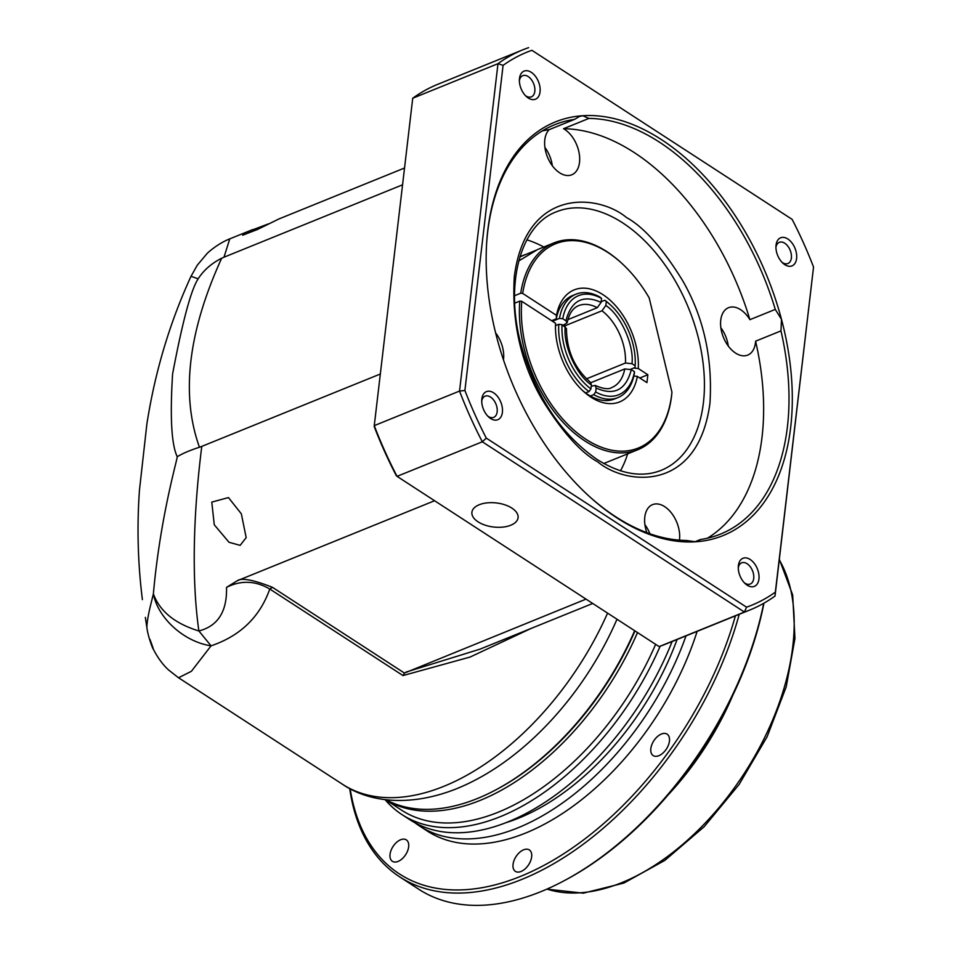 <?xml version="1.0" encoding="UTF-8"?>
<svg xmlns="http://www.w3.org/2000/svg" width="953" height="953" viewBox="0 0 953 953"><rect width="100%" height="100%" fill="white"/><g stroke="black" fill="none" stroke-linecap="round" stroke-linejoin="round"><path stroke-width="1.43" d="M229.768 238.881L223.991 257.203L221.656 258.251C211.518 263.373 203.68 270.223 198.153 278.812C191.041 289.712 182.523 321.447 172.588 374.017C169.92 417.116 171.48 444.694 177.246 456.749C182.154 453.652 189.564 450.471 199.451 447.243L201.774 446.397C193.185 514.775 191.541 579.65 198.879 630.969C217.915 626.05 227.136 611.504 226.528 587.37C241.002 580.103 255.416 580.651 269.782 589.025C259.883 616.96 240.311 635.901 211.066 645.836L191.398 671.293L178.533 677.762L342.449 784.236A227.815 133.861 -57 0 0 443.86 786.32A227.815 133.861 -57 0 0 607.573 613.113M531.262 628.372L470.067 657.058L402.988 675.558L269.782 589.025L272.487 587.334C253.331 579.817 241.597 577.613 237.297 580.722L434.592 500.73M385.953 799.722A217.355 127.714 -57 0 0 477.358 798.531A217.355 127.714 -57 0 0 495.334 790.12A217.355 127.714 -57 0 0 634.662 630.707M149.907 639.296C158.436 661.847 148.454 640.773 146.881 627.55L145.344 617.389M146.881 627.55C146.857 623.619 147.846 617.187 149.847 608.264L153.385 593.85C157.805 617.735 183.536 641.691 211.066 645.836L198.879 630.969C174.864 623.607 159.699 611.23 153.385 593.85C160.104 518.277 176.793 461.538 177.246 456.749M495.334 790.12L496.632 789.429A215.497 126.618 -57 0 0 634.972 630.91M404.525 168.026L279.086 218.88L257.513 229.459L242.681 235.212L248.769 231.269L268.472 223.872M214.282 524.817L211.78 502.124L228.458 497.573L241.347 513.846L246.184 537.635L240.144 545.354L229.018 542.281L214.282 524.817M552.454 321.244L559.482 318.385L562.758 318.731L565.915 320.792L567.142 322.793L563.056 325.283M567.881 319.624L597.245 307.712L601.105 302.387L601.557 298.444L600.104 297.157A55.798 34.546 -112.1 0 0 575.957 294.191L572.574 295.561A55.798 34.546 67.9 0 0 556.278 318.814L556.492 315.383A60.444 37.417 -112.1 0 1 602.939 294.656A60.444 37.417 -112.1 0 1 638.284 368.513L647.861 374.743L646.944 382.629L637.354 376.399A60.444 37.417 -112.1 0 1 583.546 391.433A60.444 37.417 -112.1 0 1 555.563 323.27L521.756 301.303A110.191 68.223 67.9 0 0 587.536 440.31A110.191 68.223 67.9 0 0 671.698 394.471A110.191 68.223 67.9 0 0 671.936 392.171L649.184 297.884A110.191 68.223 67.9 0 0 621.308 262.873A110.191 68.223 67.9 0 0 522.685 293.417L556.492 315.383M601.176 301.708L604.833 300.231L606.299 301.517L605.834 305.46L601.986 310.785L564.271 326.081M586.417 378.865L625.454 363.033L632.006 363.712L635.163 365.773L635.055 367.489L630.66 369.264M591.253 386.239L595.172 385.429L596.137 388.026L595.673 391.969L593.743 394.637L590.36 396.007M595.673 391.969A53.463 33.105 67.9 0 0 634.472 371.682L634.364 373.397A55.798 34.546 -112.1 0 1 617.889 397.604A55.798 34.546 -112.1 0 1 593.743 394.637M634.472 371.682L631.315 369.633L624.763 368.942L590.872 382.689M585.63 392.934L589.014 391.564L590.931 388.895L591.396 384.952L590.646 382.475C574.707 368.716 566.654 350.728 566.475 328.535L562.067 324.639L558.792 324.306L555.48 325.64M589.014 391.564A55.798 34.546 -112.1 0 1 558.792 324.306M562.067 324.639A53.463 33.105 67.9 0 0 590.931 388.895M559.482 318.385A55.798 34.546 -112.1 0 1 575.957 294.191M601.557 298.444A53.463 33.105 67.9 0 0 562.758 318.731M604.833 300.231A55.798 34.546 -112.1 0 1 609.265 303.852L610.444 304.924A53.463 33.105 67.9 0 0 606.299 301.517M635.163 365.773A53.463 33.105 67.9 0 0 610.444 304.924M223.991 257.203L402.559 184.811M380.33 374.005L201.774 446.397M252.736 229.566L229.768 238.869C217.808 243.503 207.146 253.164 206.896 253.76L197.331 265.125L191.017 276.299L198.153 278.812M272.487 587.334L404.453 673.068L586.024 599.115M237.297 580.722L226.528 587.37M480.014 649.148L405.99 672.103M342.449 784.236C369.002 802.414 410.278 807.334 457.13 788.524C481.873 778.363 505.686 763.091 528.558 742.685A217.355 127.714 -57 0 0 616.996 619.236M404.453 673.068L402.988 675.558M521.756 301.303L519.79 301.1A111.584 69.093 67.9 0 0 556.064 414.126A111.584 69.093 67.9 0 0 637.831 449.721A111.584 69.093 67.9 0 0 671.627 395.495L671.936 392.171M519.909 256.881L536.468 250.103M639.82 378.007L647.861 374.743M633.685 368.037L638.284 368.513M551.62 320.708L556.278 318.814M522.685 293.417L520.719 293.214L514.56 295.716M621.308 262.873L620.606 262.23A111.584 69.093 67.9 0 0 553.991 242.896A111.584 69.093 67.9 0 0 520.719 293.214M514.715 303.161L519.79 301.1M633.828 376.03L637.354 376.399M582.354 390.325A55.798 34.546 67.9 0 0 614.506 398.973L617.889 397.604M553.991 242.896L537.695 249.495L518.766 260.943M543.806 247.018A139.483 86.354 67.9 0 0 526.878 239.846M479.216 504.745A23.241 12.115 6.7 0 1 504.864 504.816A23.241 12.115 6.7 0 1 518.075 517.705A23.241 12.115 6.7 0 1 510.76 525.234A23.241 12.115 6.7 0 1 485.125 525.151A23.241 12.115 6.7 0 1 471.902 512.273A23.241 12.115 6.7 0 1 479.216 504.745M542.281 130.942A220.846 136.732 -112.1 0 1 549.166 129.656A25.576 15.832 67.9 0 0 545.64 151.348A25.576 15.832 67.9 0 0 559.602 172.779A25.576 15.832 67.9 0 0 571.752 174.804A25.576 15.832 67.9 0 0 579.281 153.945A25.576 15.832 67.9 0 0 564.7 129.417A25.576 15.832 67.9 0 0 563.521 128.715A220.846 136.732 -112.1 0 1 634.138 152.504A220.846 136.732 -112.1 0 1 749.904 319.684A25.576 15.832 67.9 0 0 740.66 309.725A25.576 15.832 67.9 0 0 728.509 307.7A25.576 15.832 67.9 0 0 720.98 328.559A25.576 15.832 67.9 0 0 735.561 353.075A25.576 15.832 67.9 0 0 747.724 355.1A25.576 15.832 67.9 0 0 755.598 341.186A220.846 136.732 -112.1 0 1 707.4 538.219M749.904 319.684L775.277 309.403L781.484 319.35L780.972 330.894L755.598 341.186M549.166 129.656L574.54 119.375L579.269 116.564L582.748 115.718L588.894 118.422A220.846 136.732 -112.1 0 1 659.524 142.211A220.846 136.732 -112.1 0 1 775.277 309.403M563.521 128.715L588.894 118.422M679.441 540.148A25.576 15.832 67.9 0 0 664.694 506.662A25.576 15.832 67.9 0 0 652.543 504.637A25.576 15.832 67.9 0 0 646.873 532.679M694.808 541.804L700.515 539.493L698.489 541.197L695.69 541.78L686.16 540.446A220.846 136.732 -112.1 0 1 615.531 516.645A220.846 136.732 -112.1 0 1 589.24 496.358M695.69 541.78A223.169 138.173 -112.1 0 1 616.996 517.932A223.169 138.173 -112.1 0 1 589.836 496.894A223.169 138.173 -112.1 0 1 496.954 338.136A223.169 138.173 -112.1 0 1 486.685 242.455A223.169 138.173 -112.1 0 1 582.748 115.718A223.169 138.173 -112.1 0 1 781.484 319.35A223.169 138.173 -112.1 0 1 695.69 541.78M787.833 238.989A15.153 9.375 67.9 0 0 775.968 245.969A15.153 9.375 67.9 0 0 782.973 263.242A15.153 9.375 67.9 0 0 784.807 264.672A15.153 9.375 67.9 0 0 796.601 258.501A15.153 9.375 67.9 0 0 787.833 238.989M781.972 262.266A11.436 7.076 67.9 0 0 782.473 262.611A11.436 7.076 67.9 0 0 787.905 263.516A11.436 7.076 67.9 0 0 791.276 254.201A11.436 7.076 67.9 0 0 784.748 243.229A11.436 7.076 67.9 0 0 779.316 242.336A11.436 7.076 67.9 0 0 775.933 247.351M493.63 392.827A15.153 9.375 67.9 0 0 481.765 399.807A15.153 9.375 67.9 0 0 488.758 417.08A15.153 9.375 67.9 0 0 490.604 418.51A15.153 9.375 67.9 0 0 502.398 412.339A15.153 9.375 67.9 0 0 493.63 392.827M487.769 416.104A11.436 7.076 67.9 0 0 488.27 416.449A11.436 7.076 67.9 0 0 493.702 417.354A11.436 7.076 67.9 0 0 497.061 408.039A11.436 7.076 67.9 0 0 490.545 397.079A11.436 7.076 67.9 0 0 485.113 396.174A11.436 7.076 67.9 0 0 481.73 401.201M750.178 559.482A15.153 9.375 67.9 0 0 738.313 566.475A15.153 9.375 67.9 0 0 745.317 583.748A15.153 9.375 67.9 0 0 747.164 585.178A15.153 9.375 67.9 0 0 758.945 579.007A15.153 9.375 67.9 0 0 750.178 559.482M744.329 582.771A11.436 7.076 67.9 0 0 744.829 583.117A11.436 7.076 67.9 0 0 750.261 584.022A11.436 7.076 67.9 0 0 753.62 574.695A11.436 7.076 67.9 0 0 747.104 563.735A11.436 7.076 67.9 0 0 741.672 562.83A11.436 7.076 67.9 0 0 738.277 567.857M531.274 72.321A15.153 9.375 67.9 0 0 519.409 79.302A15.153 9.375 67.9 0 0 526.413 96.575A15.153 9.375 67.9 0 0 528.26 98.004A15.153 9.375 67.9 0 0 540.053 91.845A15.153 9.375 67.9 0 0 531.274 72.321M525.425 95.61A11.436 7.076 67.9 0 0 525.925 95.955A11.436 7.076 67.9 0 0 531.357 96.849A11.436 7.076 67.9 0 0 534.716 87.533A11.436 7.076 67.9 0 0 528.2 76.574A11.436 7.076 67.9 0 0 522.768 75.668A11.436 7.076 67.9 0 0 519.373 80.695M620.498 470.782A139.483 86.354 67.9 0 0 627.658 453.842M503.47 359.853A25.576 15.832 67.9 0 0 495.596 332.859M775.349 592.135L775.027 596.018A302.208 187.11 -112.1 0 1 750.059 609.92A302.208 187.11 -112.1 0 1 744.4 612.04L659.131 646.61L397.056 476.357L482.325 441.787L744.4 612.04L746.556 607.192L486.316 438.13A298.492 184.811 -112.1 0 1 464.897 390.468L503.089 65.352A298.492 184.811 -112.1 0 1 531.881 50.295L792.122 219.357A298.492 184.811 -112.1 0 1 813.54 267.031L775.349 592.135A298.492 184.811 -112.1 0 1 746.556 607.192M728.283 346.046A25.576 15.832 67.9 0 0 720.861 327.737M552.323 165.739A25.576 15.832 67.9 0 0 544.902 147.441M486.638 243.253A220.846 136.732 -112.1 0 1 554.551 124.772A220.846 136.732 -112.1 0 1 574.54 119.375M649.922 533.787A25.576 15.832 67.9 0 0 644.907 524.674M780.972 330.894A220.846 136.732 -112.1 0 1 720.504 534.097A220.846 136.732 -112.1 0 1 700.515 539.493M396.174 475.44L397.056 476.357A302.208 187.11 67.9 0 1 374.267 425.634L412.732 98.23L497.99 63.672L459.537 391.064L374.267 425.634L374.231 426.634A299.885 185.668 -112.1 0 0 396.174 475.44M659.131 646.61A302.208 187.11 67.9 0 0 664.789 644.478L750.059 609.92M464.897 390.468L459.537 391.064A302.208 187.11 -112.1 0 0 482.325 441.787L486.316 438.13M775.027 596.018L813.54 267.031M412.732 98.23A302.208 187.11 -112.1 0 1 437.701 84.34L522.971 49.77A302.208 187.11 67.9 0 0 497.99 63.672L503.089 65.352M531.881 50.295L792.122 219.357M528.629 47.65A302.208 187.11 67.9 0 0 522.971 49.77M385.453 799.662A217.355 127.714 -57 0 0 480.193 800.377A217.355 127.714 -57 0 0 637.509 632.554M385.369 799.65L401.57 810.169A217.355 127.714 -57 0 0 498.336 812.159A217.355 127.714 -57 0 0 655.64 644.335M385.012 799.603A220.846 129.763 -57 0 0 402.035 814.636A220.846 129.763 -57 0 0 500.349 816.65A220.846 129.763 -57 0 0 660.143 646.253M402.035 814.636L409.921 819.759A220.846 129.763 -57 0 0 508.235 821.772A220.846 129.763 -57 0 0 672.127 641.512M505.9 822.701A209.219 122.925 -57 0 0 518.861 818.067A209.219 122.925 -57 0 0 677.095 639.487M414.769 822.653A220.846 129.763 -57 0 0 419.391 825.906A220.846 129.763 -57 0 0 517.705 827.919A220.846 129.763 -57 0 0 686.005 635.877M419.391 825.906L427.278 831.028A220.846 129.763 -57 0 0 525.591 833.053A220.846 129.763 -57 0 0 697.131 631.374M350.18 788.774A271.986 159.806 -57 0 0 520.493 876.403A271.986 159.806 -57 0 0 735.406 615.852M349.703 788.512A274.309 161.176 -57 0 0 399.724 876.891A274.309 161.176 -57 0 0 521.839 879.405A274.309 161.176 -57 0 0 739.23 614.304M661.406 734.024A12.782 7.517 123 0 1 667.1 734.132A12.782 7.517 123 0 1 668.446 745.032A12.782 7.517 123 0 1 658.857 755.693A12.782 7.517 123 0 1 653.174 755.586A12.782 7.517 123 0 1 651.828 744.686A12.782 7.517 123 0 1 661.406 734.024M523.626 849.802A12.782 7.517 123 0 1 529.32 849.921A12.782 7.517 123 0 1 530.654 860.809A12.782 7.517 123 0 1 521.077 871.471A12.782 7.517 123 0 1 515.382 871.364A12.782 7.517 123 0 1 514.048 860.464A12.782 7.517 123 0 1 523.626 849.802M400.617 839.748A12.782 7.517 123 0 1 406.312 839.867A12.782 7.517 123 0 1 407.658 850.755A12.782 7.517 123 0 1 398.068 861.429A12.782 7.517 123 0 1 392.386 861.309A12.782 7.517 123 0 1 391.04 850.41A12.782 7.517 123 0 1 400.617 839.748M399.724 876.891L418.653 889.185A274.309 161.176 -57 0 0 540.78 891.698A274.309 161.176 -57 0 0 563.473 881.084A274.309 161.176 -57 0 0 763.71 603.309M763.949 603.178A271.986 159.806 123 0 1 565.093 880.227L563.473 881.084M675.939 785.486A209.219 122.925 -57 0 0 727.353 706.34M668.101 794.933A206.896 121.567 -57 0 0 732.797 695.333M567.142 322.793C569.144 313.573 572.979 307.867 578.638 305.651A44.172 27.351 -112.1 0 1 597.245 307.712M601.986 310.785A44.172 27.351 -112.1 0 1 625.454 363.033M596.137 388.026C614.244 396.103 625.966 389.968 631.315 369.633M565.224 326.7C563.044 345.439 576.422 375.184 591.396 384.952M601.105 302.387C582.986 294.31 571.264 300.445 565.915 320.792M632.006 363.712C634.186 344.974 620.82 315.229 605.834 305.46M624.763 368.942A44.172 27.351 -112.1 0 1 611.826 387.514C608.776 389.61 603.225 388.907 595.172 385.429M221.656 258.251C188.086 331.858 180.677 394.852 199.451 447.243M556.361 211.828A139.483 86.354 -112.1 0 1 622.654 222.847A139.483 86.354 -112.1 0 1 702.182 356.625A139.483 86.354 -112.1 0 1 661.168 470.353C642 477.882 620.594 474.225 596.947 459.382C560.042 433.639 534.49 394.411 520.302 341.71C504.756 281.075 521.756 224.324 556.361 211.828M626.502 217.534C598.472 194.043 526.306 186.621 514.346 276.179C511.523 321.649 520.743 362.712 541.983 399.343C561.996 431.638 580.603 452.496 597.793 461.907C625.823 485.399 698.001 492.82 709.949 403.262C712.773 357.792 703.564 316.73 682.312 280.099C662.299 247.804 643.692 226.945 626.502 217.534M546.962 889.078A206.896 121.567 -57 0 0 621.63 882.704A206.896 121.567 -57 0 0 765.033 736.729A206.896 121.567 -57 0 0 779.28 559.816M191.017 276.299C169.658 322.841 154.934 372.135 146.857 424.156L139.46 490.152C136.851 526.711 137.828 563.211 142.39 599.64M592.718 603.463L479.847 649.219M152.98 648.505C159.735 661.954 166.835 668.398 168.645 670.03L178.533 677.774M519.969 256.679L524.936 254.677M603.821 463.503L637.831 449.721M779.34 559.316L792.682 594.97L794.957 638.498L786.201 686.875L767.129 736.717L739.123 784.462L704.196 826.692L664.849 860.38L623.846 883.074L583.296 893.164L546.831 889.137"/></g></svg>
